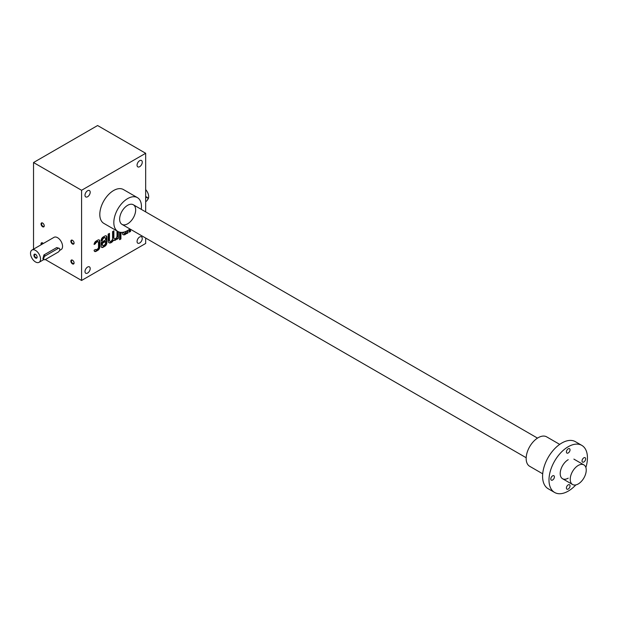 <?xml version="1.0" encoding="UTF-8"?>
<svg xmlns="http://www.w3.org/2000/svg" width="618" height="618" viewBox="0 0 618 618"><rect width="100%" height="100%" fill="white"/><g stroke="black" fill="none" stroke-linecap="round" stroke-linejoin="round"><path stroke-width="0.93" d="M145.67 153.279L97.605 125.531L33.526 162.534L81.584 190.282L145.67 153.279L145.67 211.881M45.338 259.537L58.154 252.136A2.263 1.306 120 0 0 59.637 250.143A2.263 1.306 120 0 0 59.289 248.328A2.263 1.306 120 0 0 58.154 248.436L45.338 255.837A2.263 1.306 120 0 0 43.855 257.83A2.263 1.306 120 0 0 44.202 259.645A2.263 1.306 120 0 0 45.338 259.537L81.584 280.464L145.67 243.469L145.67 238.046M98.231 241.708A1.414 0.819 120 0 1 98.525 242.356L98.525 247.254A1.414 0.819 120 0 1 97.528 248.992L96.408 249.641A1.414 0.819 120 0 1 95.697 249.711A1.414 0.819 120 0 1 95.466 249.433L94.106 250.22A2.835 1.638 120 0 0 94.685 251.456A2.835 1.638 120 0 0 96.107 251.317L97.829 250.321A2.835 1.638 120 0 0 99.83 246.852L99.83 241.259A2.835 1.638 120 0 0 99.243 239.962A2.835 1.638 120 0 0 97.829 240.101L96.107 241.097A2.835 1.638 120 0 0 94.106 244.504L95.466 243.716A1.414 0.819 120 0 1 96.408 242.426L97.528 241.777A1.414 0.819 120 0 1 98.231 241.708L97.837 241.476A1.414 0.819 120 0 0 97.126 241.545L97.528 241.777M105.207 237.752A1.7 0.981 120 0 1 105.554 238.525L105.554 239.993L101.128 242.55L101.128 246.103A2.835 1.638 120 0 0 101.715 247.401A2.835 1.638 120 0 0 103.136 247.254L104.859 246.265A2.835 1.638 120 0 0 106.86 242.797L106.86 237.196A2.835 1.638 120 0 0 106.273 235.898A2.835 1.638 120 0 0 104.859 236.045L103.136 237.034A2.835 1.638 120 0 0 101.128 240.502L101.128 241.198L102.433 240.332A1.7 0.981 120 0 1 103.631 238.247L104.357 237.837A1.7 0.981 120 0 1 105.207 237.752L104.805 237.521A1.7 0.981 120 0 0 103.955 237.606L104.357 237.837M109.463 240.294A2.209 1.275 120 0 0 109.919 241.306L109.517 241.074A2.209 1.275 120 0 1 109.062 240.062L109.463 240.294L109.463 233.38L108.158 234.137L108.158 240.75A4.419 2.549 120 0 0 109.077 242.774A4.419 2.549 120 0 0 113.496 240.217A4.419 2.549 120 0 0 113.503 240.217A4.419 2.549 120 0 0 115.45 240.132A4.419 2.549 120 0 0 117.011 238.571L117.011 239.243L118.316 238.494L118.316 231.711M109.919 241.306A2.209 1.275 120 0 0 111.619 240.719A2.209 1.275 120 0 0 112.584 238.494L112.584 231.58L113.89 230.831L113.89 237.745A2.209 1.275 120 0 0 114.345 238.757A2.209 1.275 120 0 0 116.045 238.162A2.209 1.275 120 0 0 117.011 235.937L117.011 230.985M120.919 238.957L120.919 237.451L119.614 238.2L119.614 239.707L120.919 238.957L120.518 237.683M119.614 232.183L119.614 237.745L120.919 236.988L120.919 232.383M122.217 232.368L122.217 232.631A4.419 2.549 120 0 0 123.136 234.655A4.419 2.549 120 0 0 125.083 234.57A4.419 2.549 120 0 0 126.644 233.009L126.644 233.681L127.949 232.932L127.949 230.336M123.507 232.175L123.523 232.167A2.209 1.275 120 0 0 123.979 233.195A2.209 1.275 120 0 0 126.535 231.109M129.247 229.479L129.247 232.183L130.552 231.426L130.552 229.317M84.99 195.249A3.685 2.124 120 0 0 85.755 196.933A3.685 2.124 120 0 0 89.432 194.809A3.685 2.124 120 0 0 89.432 190.56A3.685 2.124 120 0 0 86.597 191.549A3.685 2.124 120 0 0 84.99 195.249M137.057 165.191A3.685 2.124 120 0 0 137.822 166.875A3.685 2.124 120 0 0 141.499 164.751A3.685 2.124 120 0 0 141.499 160.495A3.685 2.124 120 0 0 138.664 161.483A3.685 2.124 120 0 0 137.057 165.191M137.057 241.499A3.685 2.124 120 0 0 137.822 243.183A3.685 2.124 120 0 0 141.499 241.059A3.685 2.124 120 0 0 141.499 236.81A3.685 2.124 120 0 0 138.664 237.791A3.685 2.124 120 0 0 137.057 241.499M84.99 271.557A3.685 2.124 120 0 0 85.755 273.249A3.685 2.124 120 0 0 89.432 271.117A3.685 2.124 120 0 0 89.432 266.868A3.685 2.124 120 0 0 86.597 267.857A3.685 2.124 120 0 0 84.99 271.557M117.876 231.48L103.855 223.392A19.544 11.286 -60 0 1 103.855 200.827A19.544 11.286 -60 0 1 123.399 189.541L137.412 197.636A19.544 11.286 120 0 0 122.356 202.874A19.544 11.286 120 0 0 113.828 222.534A19.544 11.286 120 0 0 117.876 231.48A19.544 11.286 120 0 0 127.648 230.514A19.544 11.286 120 0 0 129.942 228.969M81.584 190.282L81.584 280.464M33.526 162.534L33.526 249.162M59.498 250.514L61.097 249.595A7.084 4.087 -120 0 0 61.097 241.422A7.084 4.087 -120 0 0 54.013 237.335L31.981 250.051A7.084 4.087 -120 0 0 30.9 255.728A7.084 4.087 -120 0 0 35.527 261.962A7.084 4.087 -120 0 0 39.065 262.318A7.084 4.087 -120 0 0 39.065 254.137A7.084 4.087 -120 0 0 31.981 250.051M41.19 244.736A2.263 1.306 60 0 1 42.642 242.944L42.642 242.944A2.263 1.306 60 0 1 43.314 243.507M72.468 240.286L72.468 240.286A2.263 1.306 60 0 1 74.075 243.059A2.263 1.306 60 0 1 72.468 243.979A2.263 1.306 60 0 1 70.869 241.205A2.263 1.306 60 0 1 72.468 240.286M42.642 223.059L42.642 223.059A2.263 1.306 60 0 1 44.241 225.833A2.263 1.306 60 0 1 42.642 226.76A2.263 1.306 60 0 1 41.035 223.986A2.263 1.306 60 0 1 42.642 223.059M72.468 260.17L72.468 260.17A2.263 1.306 60 0 1 74.075 262.944A2.263 1.306 60 0 1 72.468 263.871A2.263 1.306 60 0 1 70.869 261.097A2.263 1.306 60 0 1 72.468 260.17L72.739 260.325M74.067 262.774A1.885 1.089 60 0 1 73.681 263.492A1.885 1.089 60 0 1 71.796 262.403A1.885 1.089 60 0 1 71.796 260.232A1.885 1.089 60 0 1 72.607 260.255M127.648 223.809A11.325 6.543 -60 0 1 119.637 219.181A11.325 6.543 -60 0 1 127.648 205.307A11.325 6.543 -60 0 1 135.659 209.935A11.325 6.543 -60 0 1 127.648 223.809M141.267 209.347A19.544 11.286 120 0 0 137.412 197.636M44.233 225.67A1.885 1.089 60 0 1 43.855 226.381A1.885 1.089 60 0 1 41.97 225.3A1.885 1.089 60 0 1 41.97 223.121A1.885 1.089 60 0 1 42.781 223.152M74.067 242.889A1.885 1.089 60 0 1 73.681 243.608A1.885 1.089 60 0 1 71.796 242.519A1.885 1.089 60 0 1 71.796 240.348A1.885 1.089 60 0 1 72.607 240.371M41.661 244.465A1.885 1.089 60 0 1 41.97 243.013A1.885 1.089 60 0 1 42.781 243.036M129.247 231.719L130.552 231.426M130.151 231.202L130.151 229.085M126.644 233.218L127.949 232.932M127.547 232.7L127.547 230.576M123.144 232.244A2.209 1.275 120 0 0 123.577 232.963A2.209 1.275 120 0 0 123.793 233.048M122.943 234.523A4.419 2.549 120 0 0 124.681 234.338L125.083 234.57M124.681 234.338A4.419 2.549 120 0 0 126.242 232.777L126.644 233.009M119.614 237.281L120.919 236.988M120.518 236.756L120.518 232.345M119.614 239.243L120.518 238.726M117.011 238.78L118.316 238.494M117.914 238.262L117.914 231.503M113.488 231.062L113.488 237.513A2.209 1.275 120 0 0 113.944 238.525A2.209 1.275 120 0 0 114.16 238.602M109.062 240.062L109.062 233.612M108.884 242.642A4.419 2.549 120 0 0 113.094 239.985L113.496 240.217M113.102 239.985A4.419 2.549 120 0 0 115.048 239.9L115.45 240.132M115.048 239.9A4.419 2.549 120 0 0 116.609 238.339L117.011 238.571M101.53 247.254A2.835 1.638 120 0 0 102.735 247.022L104.457 246.034A2.835 1.638 120 0 0 106.458 242.565L106.458 236.964A2.835 1.638 120 0 0 106.057 235.813M101.128 240.734L102.433 240.448M102.032 240.217L102.433 240.332M103.955 237.606L103.237 238.023A1.7 0.981 120 0 0 102.032 240.101M105.554 242.967L105.554 241.499L102.433 243.307L102.433 244.774A1.7 0.981 120 0 0 102.781 245.547A1.7 0.981 120 0 0 103.631 245.462L104.357 245.052A1.7 0.981 120 0 0 105.554 242.967M102.433 243.307L102.032 243.075L105.153 241.267L105.554 241.499M102.032 243.075L102.032 244.543A1.7 0.981 120 0 0 102.387 245.315A1.7 0.981 120 0 0 102.611 245.392M94.5 251.317A2.835 1.638 120 0 0 95.705 251.086L97.428 250.089A2.835 1.638 120 0 0 99.428 246.621L99.428 241.028A2.835 1.638 120 0 0 99.027 239.869M94.152 244.01L95.466 243.716M97.126 241.545L96.006 242.194A1.414 0.819 120 0 0 95.064 243.484M145.67 201.607L146.273 201.267A2.263 1.306 120 0 0 147.748 199.266A2.263 1.306 120 0 0 147.401 197.451A2.263 1.306 120 0 0 146.273 197.567L145.67 197.914M145.67 189.61A7.084 4.087 60 0 1 147.656 199.544M147.401 197.451L145.67 196.539M35.666 254.423A1.885 1.089 -120 0 0 34.855 254.4A1.885 1.089 -120 0 0 34.569 255.906A1.885 1.089 -120 0 0 35.798 257.567A1.885 1.089 -120 0 0 36.74 257.66A1.885 1.089 -120 0 0 37.119 256.941M59.289 248.328L56.694 247.594L43.87 254.987L42.874 258.88L44.202 259.645M35.527 258.03A2.263 1.306 -120 0 0 37.126 257.111A2.263 1.306 -120 0 0 35.527 254.33A2.263 1.306 -120 0 0 33.92 255.257A2.263 1.306 -120 0 0 35.527 258.03M578.232 483.956A11.325 6.543 -60 0 1 572.569 484.512A11.325 6.543 -60 0 1 572.569 471.434A11.325 6.543 -60 0 1 583.894 464.89A11.325 6.543 -60 0 1 585.632 473.967A11.325 6.543 -60 0 1 578.232 483.956M575.829 484.914A27.192 15.697 -60 0 1 568.22 491.125A27.192 15.697 -60 0 1 554.624 492.469L548.212 488.768A27.192 15.697 -60 0 1 548.212 457.374A27.192 15.697 -60 0 1 575.404 441.677L581.808 445.377A27.192 15.697 -60 0 1 585.872 467.517M554.624 492.469A27.192 15.697 -60 0 1 554.624 461.074A27.192 15.697 -60 0 1 581.808 445.377M550.793 478.981A2.549 1.475 120 0 0 551.326 480.147A2.549 1.475 120 0 0 553.875 478.68A2.549 1.475 120 0 0 553.875 475.736A2.549 1.475 120 0 0 551.905 476.416A2.549 1.475 120 0 0 550.793 478.981M568.22 478.17A11.325 6.543 -60 0 1 560.209 473.55A11.325 6.543 -60 0 1 568.22 459.676M582.032 460.943A2.549 1.475 120 0 0 582.565 462.11A2.549 1.475 120 0 0 585.115 460.642A2.549 1.475 120 0 0 585.115 457.699A2.549 1.475 120 0 0 583.153 458.378A2.549 1.475 120 0 0 582.032 460.943M566.412 451.928A2.549 1.475 120 0 0 566.945 453.094A2.549 1.475 120 0 0 569.495 451.619A2.549 1.475 120 0 0 569.495 448.676A2.549 1.475 120 0 0 567.525 449.363A2.549 1.475 120 0 0 566.412 451.928M566.412 487.996A2.549 1.475 120 0 0 566.945 489.162A2.549 1.475 120 0 0 569.495 487.695A2.549 1.475 120 0 0 569.495 484.751A2.549 1.475 120 0 0 567.525 485.431A2.549 1.475 120 0 0 566.412 487.996M542.704 473.813L529.68 466.296A16.995 9.811 -60 0 1 529.68 446.675A16.995 9.811 -60 0 1 546.675 436.864L559.692 444.381M113.488 237.513L113.89 237.745M104.457 246.034L104.859 246.265M106.458 242.565L106.86 242.797M106.458 236.964L106.86 237.196M103.237 238.023L103.631 238.247M102.735 247.022L103.136 247.254M102.032 244.543L102.433 244.774M97.428 250.089L97.829 250.321M99.428 246.621L99.83 246.852M99.428 241.028L99.83 241.259M96.006 242.194L96.408 242.426M95.705 251.086L96.107 251.317M146.273 197.567L145.67 197.219M58.154 248.436L56.694 247.594M45.338 255.837L43.87 254.987M123.979 233.195L123.577 232.963M114.345 238.757L113.944 238.525M102.781 245.547L102.387 245.315M39.065 262.318L43.948 259.498M121.978 224.373L526.181 457.737M562.558 478.734L572.569 484.512M133.31 204.751L537.513 438.116M573.883 459.112L583.894 464.89"/></g></svg>
